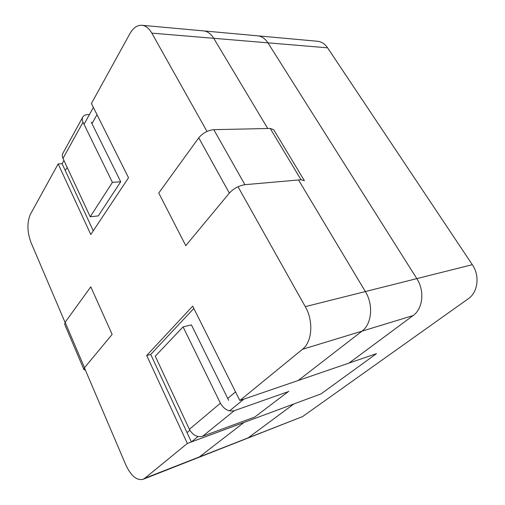 <?xml version="1.0" encoding="UTF-8"?>
<svg xmlns="http://www.w3.org/2000/svg" width="505" height="505" viewBox="0 0 505 505"><rect width="100%" height="100%" fill="white"/><g stroke="black" fill="none" stroke-linecap="round" stroke-linejoin="round"><path stroke-width="0.76" d="M63.92 160.42L62.096 163.702L58.157 163.904L90.799 234.528L128.522 177.741L91.424 103.506L129.886 33.677C133.187 27.857 137.19 25.061 141.88 25.282L317.481 41.265C321.502 41.694 324.866 43.878 327.587 47.817L472.314 264.689C480.028 275.743 477.976 292.281 468.299 298.739L302.59 416.574L143.003 479.327C136.691 480.697 130.959 475.88 125.808 464.878L84.423 367.817M150.717 354.447L187.033 432.602L189.861 430.228L187.033 432.602L191.376 441.951L321.066 393.875L376.471 353.658L298.209 380.499L349.018 363.07L413.096 315.575C422.919 308.757 424.844 290.785 416.821 278.627L267.921 42.83C265.163 38.595 261.773 36.265 257.765 35.83L203.622 30.906C207.58 31.335 210.951 33.803 213.735 38.304C210.951 33.803 207.58 31.335 203.622 30.906C207.58 31.335 210.951 33.803 213.735 38.304C210.951 33.803 207.58 31.335 203.622 30.906L317.481 41.265C321.502 41.694 324.866 43.878 327.587 47.817L472.314 264.689L365.355 291.555L298.55 179.976L365.355 291.555C373.605 304.755 371.838 324.046 361.984 331.154L298.209 380.499L239.85 400.509L192.689 306.144L146.709 355.488L150.717 354.447L193.844 308.454M267.921 42.83L327.587 47.817L213.735 38.304L267.738 128.504L213.735 38.304L267.738 128.504L213.735 38.304L151.835 33.134L206.981 131.426M248.125 437.873L293.878 403.956L243.984 422.451L321.066 393.875L376.471 353.658L321.066 393.875L243.984 422.451L199.45 456.905L144.758 478.285L143.003 479.327M254.823 417.004L288.841 391.205L254.823 417.004L202.625 436.263C197.196 437.557 192.79 435.247 189.394 429.319L155.269 356.183L183.081 326.893L191.408 324.898L228.708 400.402M287.414 391.949L234.276 410.691C228.702 411.897 224.075 409.403 220.401 403.211L183.081 326.893M112.413 182.368L120.701 181.762L98.267 215.913L90.218 216.771L112.413 182.368L83.016 122.242C82.018 120.127 81.993 118.309 82.94 116.8C83.931 115.367 85.591 114.629 87.921 114.585L89.417 114.578M83.016 122.242L62.992 158.425L90.218 216.771M91.254 122.147L120.701 181.762M62.992 158.425C62.083 156.361 62.096 154.568 63.03 153.04L82.624 117.368M65.057 322.386L31.026 242.57C27.1 231.845 26.904 222.396 30.439 214.234L58.157 163.904M62.096 163.702L65.328 170.652L67.178 167.389L65.328 170.652L93.273 230.804M91.973 123.611L97.023 114.704L91.973 123.611M146.709 355.488L187.361 443.44L243.984 422.451L199.45 456.905L302.59 416.574L468.299 298.739C477.976 292.281 480.028 275.743 472.314 264.689L365.355 291.555C373.605 304.755 371.838 324.046 361.984 331.154L298.209 380.499L361.984 331.154L298.209 380.499L376.471 353.658L244.01 399.083L229.535 410.874M235.538 391.88L227.736 398.432L235.538 391.88M187.361 443.44L144.758 478.285M238.013 186.743L305.279 306.649C313.725 321.079 312.21 341.891 302.451 349.302L239.85 400.509M141.88 25.282C145.737 25.711 149.051 28.324 151.835 33.134M191.376 441.951L198.017 436.541M93.387 107.439L84.019 124.293M416.821 278.627L365.355 291.555C373.605 304.755 371.838 324.046 361.984 331.154L302.451 349.302M243.984 422.451L199.45 456.905L243.984 422.451M64.703 324.425L65.126 322.285L90.793 286.853L112.142 334.405L84.499 367.728L83.937 369.616L85.452 370.228M304.382 180.657L301.018 179.755L244.919 184.685C238.922 185.651 233.733 188.46 229.352 193.112L185.758 245.664L158.759 193.024L198.736 137.833C202.808 133.011 207.826 130.284 213.792 129.665L270.225 128.453L273.716 129.722L304.351 180.62M305.279 306.649L365.355 291.555C373.605 304.755 371.838 324.046 361.984 331.154L413.096 315.575M189.394 429.319L220.401 403.211M202.625 436.263L234.276 410.691M65.126 322.285L84.499 367.728M229.352 193.112L198.736 137.833M244.919 184.685L213.792 129.665M301.018 179.755L270.225 128.453M83.843 369.389L64.684 324.387"/></g></svg>
